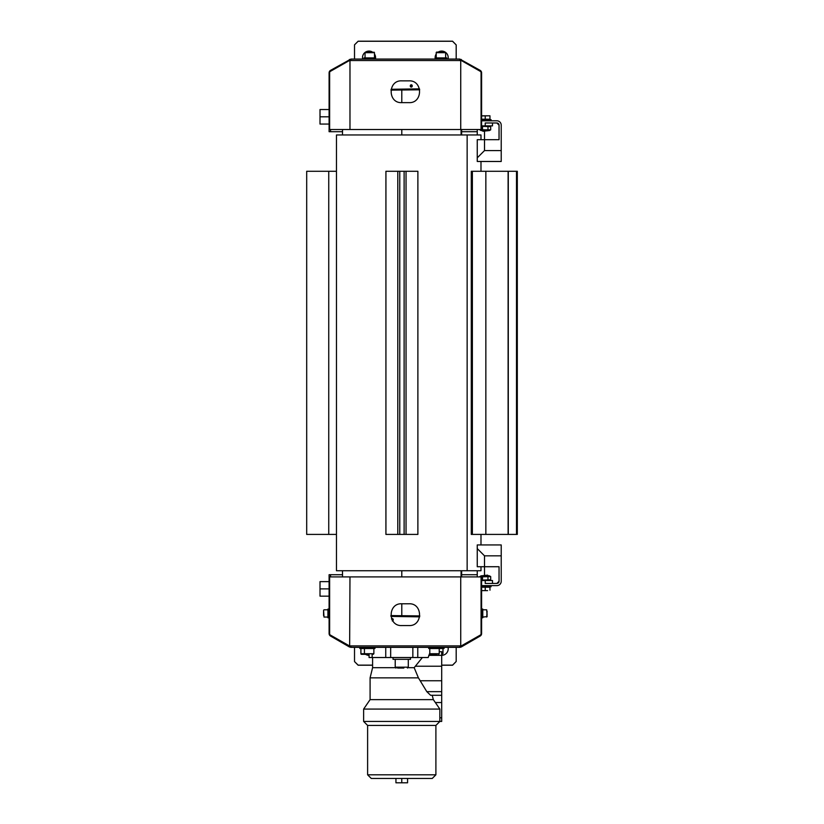 <?xml version="1.0" encoding="UTF-8"?>
<svg xmlns="http://www.w3.org/2000/svg" width="824" height="824" viewBox="0 0 824 824"><rect width="100%" height="100%" fill="white"/><g stroke="black" fill="none" stroke-linecap="round" stroke-linejoin="round"><path stroke-width="1.24" d="M371.027 52.097L365.629 52.097A0.577 0.577 0 0 0 365.042 52.674A0.577 0.577 0 0 1 365.629 52.097L368.503 52.097M375.579 57.577A6.54 6.54 0 0 1 375.569 57.907L363.951 57.907L363.951 59.071M436.215 57.907L436.215 52.674A0.577 0.577 0 0 1 436.802 52.097L445.084 52.097L436.802 52.097A0.577 0.577 0 0 0 436.215 52.674L445.66 52.674L445.084 52.097L445.66 52.674L445.66 57.907M446.752 59.071L446.752 57.907L435.134 57.907A6.54 6.54 0 0 1 435.134 57.577M481.607 72.873L481.607 129.512L329.095 129.512L329.095 72.873A2.905 2.905 0 0 1 330.548 70.359L350.88 59.071L459.823 59.071L480.155 70.359A2.905 2.905 0 0 1 481.607 72.873M479.764 71.039L480.155 70.359M461.275 59.452L460.657 60.523M459.823 60.523L459.823 59.071M330.939 71.039L330.548 70.359M350.046 60.523L349.428 59.452M350.88 60.523L350.88 59.071M329.641 129.512L329.641 72.718A1.452 1.133 90 0 1 330.311 71.389L349.191 60.646A1.452 1.133 90 0 1 349.644 60.523L461.059 60.523A1.452 1.133 -90 0 1 461.522 60.646L480.392 71.389A1.452 1.133 -90 0 1 481.062 72.718L481.062 129.512M401.721 80.855L408.982 80.855C423.031 80.175 423.031 103.319 408.982 102.64L401.721 102.64C387.671 103.319 387.671 80.175 401.721 80.855M480.989 566.727L480.989 570.733L336.46 570.733L336.46 134.961L480.989 134.961L480.989 139.689M391.472 619.02L393.038 619.02L393.038 620.493L392.245 620.915M390.967 616.414L419.653 616.846M390.864 615.579L419.807 615.909M392.698 620.771A1.143 0.989 90 0 0 393.079 619.154A1.143 0.989 90 0 0 391.658 618.834A1.164 1.009 90 0 1 392.245 618.597M392.605 620.482L392.966 619.751L391.884 619.03L392.605 619.03M392.924 619.844L392.09 619.751M410.476 86.675L410.476 85.202L412.041 85.202L412.041 86.675L410.476 86.675M419.488 88.858L391.112 89.28M419.704 89.795L390.947 90.125M411.269 84.779A1.164 1.009 -90 0 1 412.041 85.202M412.041 86.675A1.164 1.009 -90 0 1 411.269 87.097M412.257 85.943A1.143 0.989 -90 0 1 410.774 86.922A1.143 0.989 -90 0 1 410.774 84.954A1.143 0.989 -90 0 1 412.257 85.943M410.908 85.212L412 85.943L411.629 86.664L410.548 85.943L411.629 85.212M410.589 85.85L412 85.943M410.908 86.664L411.629 86.664M456.187 44.908L452.561 41.2L358.141 41.2L354.516 44.836L358.141 41.272L452.561 41.272L456.187 44.908L456.187 59.071M448.204 57.577A6.54 6.54 0 0 1 448.019 59.071M365.125 52.376A6.54 6.54 0 0 0 362.663 59.071A6.54 6.54 0 0 1 362.498 57.577M354.516 59.071L354.516 44.908M435.134 59.071L435.134 57.907A6.54 6.54 0 0 1 436.215 54.003M438.162 52.097A6.54 6.54 0 0 1 445.176 52.108M445.578 52.376A6.54 6.54 0 0 1 448.04 59.071M365.526 52.108A6.54 6.54 0 0 1 372.541 52.097M374.487 54.003A6.54 6.54 0 0 1 375.569 57.907L375.579 59.071M448.019 647.345A6.54 6.54 0 0 1 448.204 648.838M441.705 665.143L452.561 665.143L456.187 661.507L452.561 665.215L441.705 665.215M372.592 665.215L358.141 665.215L354.516 661.579L358.141 665.143L372.592 665.143M461.636 576.903L461.636 570.733M461.636 134.961L461.636 129.512M330.548 129.512L330.548 131.696L342.516 131.696M461.636 131.696L477.251 131.696M330.548 131.696L329.095 131.696L329.095 129.512M329.095 116.802L320.011 116.802L320.011 124.064L329.095 124.064M329.095 109.54L320.011 109.54L320.011 116.802M329.095 581.62L320.011 581.62L320.011 596.154L329.095 596.154M320.011 588.892L329.095 588.892M481.607 113.321L481.607 93.205A2.905 2.905 0 0 0 481.607 93.174M481.607 617.794L482.771 617.794L482.771 609.07L481.607 609.07L481.607 593.095M330.939 635.376L330.548 636.056A2.905 2.905 0 0 1 329.095 633.543L329.095 574.719L330.548 574.719L330.548 576.903M342.516 574.719L330.548 574.719M477.251 574.719L461.636 574.719M354.516 647.345L354.516 661.507M456.187 661.507L456.187 647.345M369.07 655.337A6.54 6.54 0 0 1 365.537 654.318M448.04 647.345A6.54 6.54 0 0 1 441.705 655.337L441.705 651.702L439.233 651.702M480.989 161.473L480.989 171.279M480.989 534.416L480.989 544.942M336.46 534.416L306.693 534.416L306.693 171.279L336.46 171.279M406.036 534.416L417.881 534.416L417.881 171.279L406.036 171.279L406.036 534.416L385.931 534.416L385.92 171.279L406.036 171.279M385.931 171.279L385.92 534.416M399.764 171.279L399.764 534.416M404.121 171.279L404.121 534.416M471.287 171.279L508.284 171.279L508.284 534.416L471.287 534.416L471.287 171.279M472.368 171.279L472.368 534.416M508.109 171.279L508.109 534.416M508.284 171.279L516.679 171.279L516.679 534.416L508.284 534.416M516.504 171.279L516.504 534.416M516.679 171.279L517.307 171.279L517.307 534.416L516.679 534.416M484.512 575.152L484.512 555.84L501.219 555.84L501.219 544.942L477.251 544.942L477.251 566.727L499.045 566.727L499.045 581.26L496.862 583.433A2.184 2.184 0 0 0 499.045 581.26M329.095 617.794L327.931 617.794L327.931 609.07L329.095 609.07M323.575 611.336L323.575 615.528M482.771 617.063L487.128 616.63L486.696 609.801L487.128 614.477M486.696 617.063L487.128 611.336M484.512 555.84L477.251 548.578M481.607 585.617L496.862 585.617A4.357 4.357 0 0 0 501.219 581.26L501.219 555.84M492.505 583.433L492.505 580.529L485.243 580.529L485.243 583.433L496.862 583.433M482.339 575.811L488.148 575.811M488.148 575.719L487.592 575.152L482.339 575.719M487.602 590.623L482.885 590.623L487.602 590.623M481.607 590.499L482.885 590.623L481.607 590.623M481.607 587.213L485.243 587.213L485.243 590.2M485.243 587.213L489.961 587.213L489.961 590.2M481.607 586.781L491.053 586.781L491.053 585.617M479.795 576.584L481.144 575.811L489.343 575.811L490.692 576.584L479.795 576.903M489.343 580.529L490.692 579.756L481.607 580.127M482.514 576.584L482.514 579.756M487.973 576.584L487.973 579.756M490.692 576.584L490.692 579.756M485.243 580.529L481.607 580.529M359.81 647.345L359.81 648.509L374.961 648.509L374.961 647.345M373.282 654.318L373.869 653.741L360.902 653.741A0.577 0.577 0 0 0 361.489 654.318L367.885 654.318M364.363 654.318L361.489 654.318M350.88 645.892L350.88 647.345L459.823 647.345L459.823 645.892M364.424 648.509L364.424 653.741A0.577 0.577 0 0 0 365.011 654.318M428.707 647.345L428.707 648.509L444.064 648.509L444.064 647.345M441.705 653.741L442.972 653.741L441.705 654.318M438.656 654.318L439.233 653.741L429.788 653.741A0.577 0.577 0 0 0 430.375 654.318L437.029 654.318M435.772 654.318L430.375 654.318M330.311 635.026L349.191 645.769A1.452 1.133 90 0 0 349.644 645.892L349.973 576.903L329.641 576.903L329.641 633.697A1.452 1.133 90 0 0 330.311 635.026M479.764 635.376L480.155 636.056A2.905 2.905 0 0 0 481.607 633.543L481.607 576.903L481.062 576.903L481.062 633.697A1.452 1.133 -90 0 1 480.392 635.026L461.522 645.769A1.452 1.133 -90 0 1 461.059 645.892L349.973 645.892M401.721 603.776L408.982 603.776C423.031 603.096 423.031 626.24 408.982 625.56L401.721 625.56C387.671 626.24 387.671 603.096 401.721 603.776M481.062 576.903L349.973 576.903M329.095 576.903L329.641 576.903M350.88 647.345L349.428 646.964L350.046 645.892M460.657 645.892L461.275 646.964L459.823 647.345M480.155 636.056L461.275 646.964M349.428 646.964L330.548 636.056M477.251 570.733L477.251 576.903M481.607 125.887L485.243 125.887L485.243 122.982L496.862 122.982A2.184 2.184 0 0 1 499.045 125.155L499.045 139.689L477.251 139.689L477.251 161.473L501.219 161.473L501.219 150.576L484.512 150.576L484.512 131.263M485.243 125.887L492.505 125.887L492.505 122.982M490.692 129.832L489.343 130.604L481.144 130.604L479.795 129.832L490.692 129.832L490.692 126.659L481.607 126.288M487.973 129.832L487.973 126.659M482.514 129.832L482.514 126.659M489.343 125.887L490.692 126.659M491.053 120.798L491.053 119.635L481.607 119.635M481.607 115.793L489.961 115.793L481.607 115.916M489.961 116.215L489.961 119.202L481.607 119.202M485.243 119.202L485.243 116.215M482.895 131.263L488.148 130.697L482.339 130.697L482.895 131.263M501.219 150.576L501.219 125.155A4.357 4.357 0 0 0 496.862 120.798L481.607 120.798M477.251 157.837L484.512 150.576M477.251 129.512L477.251 134.961M496.862 122.982L499.045 125.155M372.592 657.521L372.592 667.687L395.386 667.687M408.127 667.687L414.173 667.687L422.372 657.521M372.592 667.687L370.089 677.853L418.417 677.853L414.173 667.687M367.617 725.429L363.631 721.433L439.882 721.433L435.896 725.429L435.896 774.807L367.617 774.807L367.617 725.429L435.896 725.429M367.617 774.807L371.253 778.443L432.26 778.443L435.896 774.807M401.762 782.8L401.762 778.443L407.571 778.443L407.571 782.8L395.942 782.8L395.942 778.443M369.07 654.318L369.07 657.521L428.202 657.521L429.788 652.999M370.089 677.853L370.089 699.638L433.352 699.638L432.198 695.281M439.882 720.701L439.882 721.433L441.705 721.433L441.705 695.281L430.602 695.281L426.811 691.655L418.417 677.853M370.089 699.638L363.631 709.083L439.862 709.083L433.352 699.638M439.82 721.433L439.862 709.083M441.705 695.281L441.705 655.337L428.789 655.337M397.559 668.048L403.853 668.048M408.292 659.334L408.292 667.172L395.221 667.172A0.875 0.875 0 0 0 396.097 668.048M393.038 657.521L393.038 659.334L410.476 659.334L410.476 657.521M365.042 57.907L365.042 52.674L374.487 52.674L373.9 52.097L374.487 52.674L374.487 57.907M460.729 60.523L460.729 129.512M349.973 60.523L349.973 129.512M401.793 129.512L401.793 134.961M401.793 570.733L401.793 576.903M401.793 615.394L401.793 603.776M401.793 90.3L401.793 102.64M328.745 171.279L328.745 534.416M397.796 171.279L397.796 534.416M485.851 171.279L485.851 534.416M467.146 134.961L467.146 570.733M327.931 617.063L324.007 617.063L323.575 610.234M460.729 645.892L460.729 576.903M417.768 657.521L417.768 647.345M385.745 647.345L385.745 657.521M372.139 654.318L372.139 657.521M412.845 647.345L412.845 657.521M390.669 657.521L390.669 647.345M426.811 691.655L441.705 691.655M435.381 702.542L441.705 702.542M439.862 717.797L441.705 717.797M420.322 680.758L441.705 680.758M415.626 666.235L441.705 666.235M342.537 129.512L342.496 134.961M342.537 576.903L342.496 570.733M324.007 609.801L327.931 609.801M486.696 609.801L482.771 609.801M360.902 653.741L360.902 648.509M363.332 647.345L363.332 648.509M373.869 653.741L373.869 648.509M442.972 653.741L442.972 648.509M440.325 647.345L440.325 648.509M439.233 653.741L439.233 648.509M429.788 653.741L429.788 648.509M461.059 129.512L461.1 134.961M461.049 576.903L461.1 570.733M363.631 721.433L363.631 709.083M395.221 667.172L395.221 659.334M408.292 667.172L407.427 668.048"/></g></svg>

